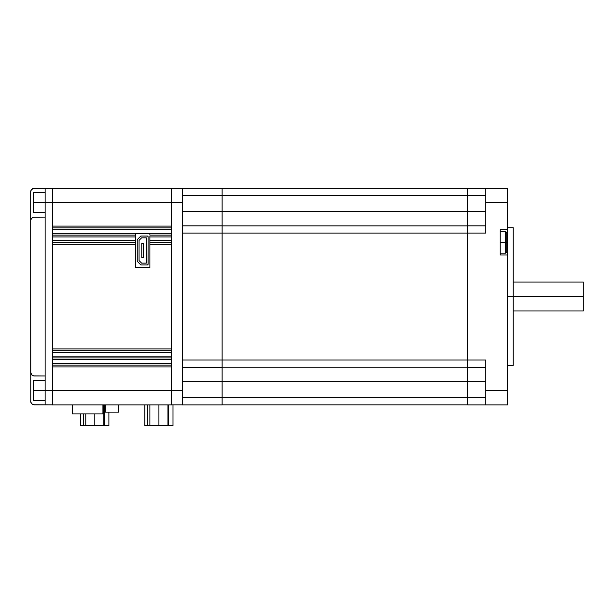 <?xml version="1.0" encoding="UTF-8"?>
<svg xmlns="http://www.w3.org/2000/svg" width="614" height="614" viewBox="0 0 614 614"><rect width="100%" height="100%" fill="white"/><g stroke="black" fill="none" stroke-linecap="round" stroke-linejoin="round"><path stroke-width="0.92" d="M485.781 361.393L485.781 390.435L507.456 390.435L507.456 254.994L507.456 404.879L467.722 404.879L467.722 397.657L467.722 404.879L507.456 404.879L507.456 390.435L485.781 390.435L485.781 404.879L485.781 359.988L182.396 359.988L182.396 404.841L171.559 404.841L182.396 404.841L182.396 390.435L171.559 390.435L171.559 366.957L52.374 366.957L171.559 366.957L171.559 390.435L52.374 390.435L52.374 404.879L52.374 390.435L45.144 390.435L45.144 404.841L34.315 404.841L45.144 404.841L45.144 202.62L33.586 202.62L33.586 212.551L33.586 202.62L45.144 202.62L45.144 188.206L33.609 188.275L31.306 189.81L30.7 191.821A3.615 3.615 0 0 1 34.315 188.206M485.781 359.988L182.396 359.988L182.396 390.435L33.586 390.435L33.586 400.366L33.586 390.435L45.144 390.435L45.144 202.62L52.374 202.62L52.374 188.176L45.144 188.206L45.144 202.62L182.396 202.62L182.396 188.206L52.374 188.176L52.374 202.62L182.396 202.62L182.396 233.067L467.722 233.067L467.722 225.845L467.722 233.067L485.781 233.067L485.781 188.176L485.781 202.62L507.456 202.62L507.456 188.176L467.722 188.176L467.722 195.398L485.781 195.398L467.722 195.398L467.722 211.4L485.781 211.4L222.122 211.4L467.722 211.4L467.722 225.883L222.122 225.883L467.722 225.883M105.286 404.879L105.286 412.101L118.648 412.101L118.648 404.879L118.648 412.101L105.286 412.101L105.286 404.879M505.644 242.346L505.644 253.183L505.644 242.346L500.226 242.346L505.644 242.346L505.644 231.516L505.644 242.346L506.734 242.346L505.644 242.346M500.226 253.183L505.644 253.183L506.734 252.101L506.734 242.346L506.734 251.917M135.441 233.466L149.885 233.32L149.885 235.124L171.559 235.124L149.885 235.124L149.885 233.32L135.441 233.32L135.441 236.935L52.374 236.935L135.441 236.935L135.441 240.542L52.374 240.542L52.374 229.705L171.559 229.705L52.374 229.705L52.374 202.62L52.374 226.098L171.559 226.098L171.559 202.62L171.559 226.098L52.374 226.098L52.374 233.32L171.559 233.32L52.374 233.32L52.374 240.542L135.441 240.542L135.441 244.157L52.374 244.157L135.441 244.157L135.441 267.635L149.885 267.635L149.885 242.346L171.559 242.346L149.885 242.346L149.885 236.405M171.559 236.935L149.885 236.935L171.559 236.935L171.559 240.542L149.885 240.542L171.559 240.542L171.559 229.705L171.559 236.935M52.374 235.124L135.441 235.124L52.374 235.124M52.374 227.901L171.559 227.901L52.374 227.901M52.374 242.346L135.441 242.346L52.374 242.346M52.374 350.701L171.559 350.701L52.374 350.701M171.559 352.505L52.374 352.505L171.559 352.505L171.559 356.12L52.374 356.12L52.374 240.542L52.374 348.898L171.559 348.898L52.374 348.898L52.374 356.12L171.559 356.12L171.559 244.157L149.885 244.157L171.559 244.157L171.559 352.505M52.374 365.146L171.559 365.146L52.374 365.146M52.374 357.924L171.559 357.924L52.374 357.924M171.559 359.735L52.374 359.735L171.559 359.735L171.559 363.342L52.374 363.342L52.374 356.12L52.374 363.342L171.559 363.342L171.559 356.12L171.559 359.735M513.235 227.725L513.235 365.33L513.235 296.524L507.456 296.524L583.3 296.524L513.235 296.524L513.235 227.725L507.456 227.725M583.3 310.976L583.3 282.079L583.3 310.976L513.235 310.976M140.859 236.029L137.244 239.644L137.244 261.311L137.244 239.644L140.859 236.029L147.636 236.083L148.081 236.751L148.028 264.481L147.36 264.926L140.859 264.926L147.36 264.926A0.721 0.721 0 0 0 148.081 264.204L148.081 236.751A0.721 0.721 0 0 0 147.636 236.083L140.859 236.029L147.36 236.029A0.721 0.721 0 0 1 148.081 236.751L147.874 236.244M52.374 404.879L171.559 404.879L171.559 390.435L171.559 404.879L52.374 404.879M500.226 229.705L500.226 254.994L507.456 254.994L500.226 254.994L500.226 229.705L507.456 229.705L507.456 202.62L507.456 229.705L500.226 229.705M30.7 401.234A3.615 3.615 0 0 0 34.315 404.841L52.374 404.841L33.609 404.772L31.759 403.782L30.769 401.932L30.7 191.821L30.769 401.932M52.374 390.435L52.374 363.342L52.374 390.435M485.781 231.655L485.781 202.62L507.456 202.62L507.456 188.176L222.122 188.206L222.122 195.398L467.722 195.398L222.122 195.398L222.122 211.4L222.122 188.176L171.559 188.206L171.559 202.62L171.559 188.176L45.144 188.206M507.456 254.749L507.456 229.951M467.722 397.657L222.122 397.657L485.781 397.657L467.722 397.657L467.722 381.655L485.781 381.655L467.722 381.655L467.722 233.067L485.781 233.067M467.722 367.21L485.781 367.21L467.722 367.21M485.781 225.845L467.722 225.845L485.781 225.845M222.122 381.655L222.122 367.21L222.122 381.655L467.722 381.655L182.396 381.655L222.122 381.655L222.122 397.657L222.122 381.655M222.122 367.172L467.722 367.172L222.122 367.172M182.396 359.988L182.396 233.067L222.122 233.067L222.122 367.21L222.122 233.067L467.722 233.067M222.122 225.845L222.122 211.4L222.122 225.845L182.396 225.845L222.122 225.845L222.122 233.067L222.122 225.845M467.722 188.206L182.396 188.176L182.396 233.067M222.122 404.841L467.722 404.841L222.122 404.841M222.122 404.879L222.122 397.657L182.396 397.657L222.122 397.657L222.122 404.879L182.396 404.879L222.122 404.879M182.396 367.21L222.122 367.21L182.396 367.21M182.396 211.4L222.122 211.4L182.396 211.4M182.396 195.398L222.122 195.398L182.396 195.398M171.559 229.705L171.559 226.098L171.559 229.705M171.559 366.957L171.559 363.342L171.559 366.957M171.559 244.157L171.559 240.542L171.559 244.157M30.976 402.615L31.306 403.237M32.933 404.565L33.609 404.772M31.759 374.893L30.7 372.337L31.759 374.893L33.609 375.875L45.144 375.952L34.315 375.952A3.615 3.615 0 0 1 30.7 372.337L30.7 220.718A3.615 3.615 0 0 1 34.315 217.103L45.144 217.103L33.609 217.172M32.304 217.709L31.306 218.707L32.933 217.379M31.759 218.162L30.769 220.012M30.7 220.718L30.769 373.043M507.456 229.705L507.456 254.994M506.734 232.599L506.734 242.346L506.734 232.599L505.644 231.516L500.226 231.516M167.944 425.464L167.944 404.879L167.944 425.464L158.919 425.464L158.919 404.879L158.919 425.464L149.885 425.464L149.885 404.879L149.885 425.464L167.944 425.464M103.835 425.464L103.835 404.879L103.835 425.464L94.809 425.464L94.809 413.905L94.809 425.464L85.776 425.464L85.776 413.905L85.776 425.464L103.835 425.464M108.893 425.824L108.893 412.101L108.893 425.824L104.649 425.824L108.893 425.824M104.649 404.879L104.649 425.824L83.704 425.824L83.704 413.905L83.704 425.824L80.726 425.824L104.649 425.824L104.649 404.879M80.726 413.905L80.726 425.824L80.726 413.905M173.002 425.824L173.002 404.841L173.002 425.824L168.712 425.824L173.002 425.824M168.712 404.879L168.712 425.824L147.759 425.824L147.759 404.879L147.759 425.824L144.835 425.824L168.712 425.824L168.712 404.879M144.835 404.879L144.835 425.824L144.835 404.879M102.937 413.905L102.937 404.879L102.937 413.905L72.237 413.905L72.237 404.879L72.237 413.905L102.937 413.905M33.586 380.496L33.586 390.435L33.586 380.496L45.144 380.496M33.586 192.689L33.586 202.62L33.586 192.689L45.144 192.689M149.885 240.68L149.885 243.628M149.885 244.157L149.885 267.635L135.441 267.635L135.441 244.157M149.885 236.935L149.885 240.542M135.441 244.019L135.441 241.072M135.441 240.542L135.441 236.935M135.441 236.797L135.441 233.857M149.885 233.32L135.441 233.32M135.441 267.635L149.885 267.635M147.636 264.872A0.721 0.721 0 0 0 148.081 264.204L147.874 264.711M140.859 264.926L137.244 261.311L140.859 264.926M146.278 237.833L141.604 237.833L139.056 240.389L139.056 260.566L141.604 263.114L146.278 263.114L146.278 237.833L141.604 237.833L139.056 240.389L139.056 260.566L141.604 263.114L146.278 263.114L141.604 263.114L139.056 260.566L139.056 240.389L141.604 237.833L146.278 237.833L146.278 263.114L146.278 237.833M141.765 243.251L141.765 257.696L143.569 257.696L143.569 243.251L141.765 243.251L141.765 257.696L143.569 257.696L143.569 243.251L141.765 243.251M45.144 212.551L33.586 212.551M45.144 400.366L33.586 400.366M513.235 365.33L507.456 365.33M583.3 282.079L513.235 282.079"/></g></svg>
